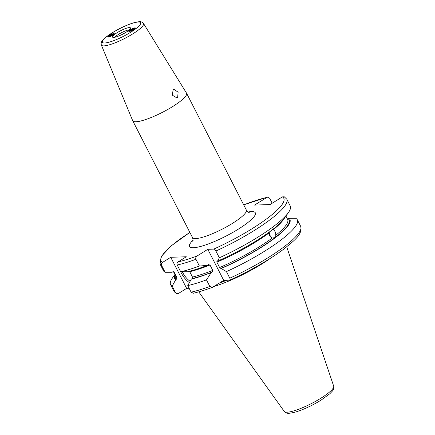 <?xml version="1.0" encoding="UTF-8"?>
<svg xmlns="http://www.w3.org/2000/svg" width="435" height="435" viewBox="0 0 435 435"><rect width="100%" height="100%" fill="white"/><g stroke="black" fill="none" stroke-linecap="round" stroke-linejoin="round"><path stroke-width="0.65" d="M197.115 255.976A68.937 13.746 152.9 0 1 178.04 261.913C176.996 262.724 176.724 263.751 177.224 265.002L180.688 271.766A71.177 14.192 -27.1 0 0 199.399 266.057L195.935 259.287C195.445 258.058 195.837 256.954 197.115 255.976L207.816 249.309L213.705 249.108L215.901 251.022L219.365 257.786A71.177 14.192 -27.1 0 0 288.459 212.492A71.177 14.192 -27.1 0 0 290.248 205.962L286.785 199.192A71.177 14.192 152.9 0 1 215.901 251.022M161.668 265.529A71.177 14.192 152.9 0 1 160.064 264.04L163.527 270.809A71.177 14.192 -27.1 0 0 165.131 272.294L161.668 265.529C161.162 264.279 161.434 263.251 162.483 262.441L170.743 257.292L186.3 256.764L178.04 261.913M272.179 203.232L269.618 198.235L267.427 197.153L243.692 204.841M180.688 271.766L187.588 271.744A64.728 12.903 -27.1 0 0 207.441 265.323L208.354 264.757L210.018 265.007L212.769 270.38L212.106 272.082L211.192 272.653L206.473 279.879L209.833 286.447A71.177 14.192 152.9 0 1 191.123 292.162L187.762 285.588L191.34 279.074L192.069 278.623A63.836 12.729 -27.1 0 0 212.106 272.082M189.383 271.304L189.736 271.701A62.722 12.506 -27.1 0 0 210.018 265.007M192.069 278.623L192.482 277.073L189.736 271.701M191.123 292.162L193.319 293.239C198.887 291.967 205.271 289.993 212.481 287.307L209.833 286.447M286.785 199.192L284.272 196.789L282.364 196.886L270.064 204.553L254.508 205.081L267.427 197.153M272.74 229.153L273.262 229.713C275.023 230.893 275.861 232.747 275.774 235.275L275.708 237.091L276.307 236.928A64.728 12.903 -27.1 0 0 288.813 218.316L295.713 218.294A71.177 14.192 -27.1 0 1 297.317 219.784A71.177 14.192 -27.1 0 1 226.439 271.609L219.621 267.541L216.875 262.169L216.891 261.196M288.813 218.316L287.372 218.903M212.481 287.307L223.715 280.374L207.816 249.309M208.626 264.621L208.354 264.757M199.399 266.057L207.441 265.323M288.459 212.492L284.544 218.082A64.728 12.903 152.9 0 1 273.338 228.989L270.907 230.865A64.728 12.903 152.9 0 1 217.516 261.152L219.365 257.786M217.516 261.152L217.011 261.169M229.8 278.183A71.177 14.192 -27.1 0 0 300.683 226.352C302.646 234.606 294.354 240.473 283.076 249.63C268.232 260.5 250.484 270.662 229.827 280.124L229.604 280.178C230.273 280.015 230.338 279.346 229.8 278.183L226.439 271.609M229.604 280.178L223.715 280.374M175.011 274.686A64.728 12.903 -27.1 0 0 175.783 279.602L176.507 279.15L176.925 277.601L174.174 272.228L172.76 271.821L172.032 272.272L165.131 272.294M273.12 228.968L272.756 229.147M173.581 271.712A62.722 12.506 152.9 0 0 174.174 272.228L173.826 271.832M221.263 268.482A64.728 12.903 -27.1 0 0 275.475 237.57L272.212 238.027C270.211 237.129 269.205 235.406 269.194 232.85L269.45 231.953M191.34 279.074A64.728 12.903 -27.1 0 0 211.192 272.653M187.762 285.588A71.177 14.192 -27.1 0 0 206.473 279.879M174.908 274.49L172.385 278.095A71.177 14.192 -27.1 0 0 170.596 284.626A71.177 14.192 -27.1 0 0 172.2 286.116L175.783 279.602M276.307 236.928L275.475 237.57M189.138 288.274L186.642 288.361L178.383 293.511L176.474 293.609L175.566 292.69L172.2 286.116M213.792 286.562A50.177 10.005 -27.1 0 0 261.968 263.904A50.177 10.005 152.9 0 0 270.358 258.341M270.135 236.357A4.481 3.208 75 0 0 269.2 232.785M129.309 29.857A8.945 1.783 152.9 0 0 118.554 34.349A8.945 1.783 -27.1 0 0 114.835 37.263M117.184 32.652A10.081 2.012 152.9 0 1 130.549 28.155A10.081 2.012 152.9 0 1 125.878 32.353A10.081 2.012 -27.1 0 1 112.73 37.274A10.081 2.012 -27.1 0 1 117.184 32.652M108.484 36.007A3.697 0.74 152.9 0 1 111.974 34.066A3.697 0.74 152.9 0 1 114.258 33.653A3.697 0.74 152.9 0 1 113.459 34.669A3.697 0.74 152.9 0 1 109.968 36.611A3.697 0.74 152.9 0 1 107.679 37.024A3.697 0.74 152.9 0 1 108.484 36.007M134.584 28.998A3.697 0.74 -27.1 0 0 135.383 27.981A3.697 0.74 -27.1 0 0 133.099 28.395A3.697 0.74 -27.1 0 0 129.603 30.336A3.697 0.74 -27.1 0 0 128.803 31.353A3.697 0.74 -27.1 0 0 131.087 30.939A3.697 0.74 -27.1 0 0 134.584 28.998M186.517 93.128A30.238 6.03 152.9 0 1 186.566 93.21A30.238 6.03 152.9 0 1 172.695 106.542A30.238 6.03 -27.1 0 1 132.729 120.761A30.238 6.03 -27.1 0 1 132.686 120.674L101.339 45.022A23.68 4.72 152.9 0 0 132.67 33.957A23.68 4.72 152.9 0 0 143.496 23.452L186.517 93.128M173.168 89.757L174 89.338L178.116 92.204L177.643 97.445L176.779 97.87L172.249 95.124L173.168 89.757M113.627 33.718A3.317 0.663 152.9 0 1 113.203 34.74A3.317 0.663 -27.1 0 1 109.576 36.67A3.317 0.663 -27.1 0 1 108.103 36.545A3.317 0.663 -27.1 0 1 108.739 35.936A3.317 0.663 152.9 0 1 113.627 33.718L114.03 33.723A3.697 0.74 152.9 0 1 114.274 33.767M107.766 37.1A3.697 0.74 152.9 0 1 107.869 36.877L108.103 36.545M111.719 35.523L113.241 34.349L112.496 34.164L108.701 36.333L109.446 36.513L111.719 35.523M110.224 35.159L110.648 35.991M112.496 34.164L112.774 34.708M129.222 30.874A3.317 0.663 152.9 0 1 129.858 30.265A3.317 0.663 -27.1 0 1 134.747 28.047A3.317 0.663 -27.1 0 1 134.328 29.069A3.317 0.663 152.9 0 1 130.701 30.994A3.317 0.663 152.9 0 1 129.222 30.874L128.994 31.2A3.697 0.74 -27.1 0 0 128.885 31.429M135.394 28.096A3.697 0.74 -27.1 0 0 135.149 28.052L134.747 28.047M129.82 30.657L131.343 29.482L133.616 28.492L134.361 28.672L130.571 30.841L129.82 30.657M131.343 29.482L131.772 30.314M133.616 28.492L133.893 29.036M186.642 288.361L170.743 257.292M189.415 282.571A12.321 4.72 58.1 0 1 180.65 271.696M182.314 271.766A11.201 4.29 -121.9 0 0 190.166 281.2M195.935 259.287A71.177 14.192 152.9 0 1 177.224 265.002M213.705 249.108A68.937 13.746 -27.1 0 0 282.364 196.886M266.802 197.414A68.937 13.746 -27.1 0 0 243.714 204.89M189.877 232.442A68.937 13.746 -27.1 0 0 162.483 262.441M193.064 240.153A36.959 7.368 -27.1 0 0 199.328 246.786A36.959 7.368 -27.1 0 0 238.369 229.12A36.959 7.368 -27.1 0 0 248.102 211.986M283.669 219.251A62.722 12.506 152.9 0 1 273.262 229.713M269.194 232.85A62.722 12.506 152.9 0 1 216.875 262.169M192.482 277.073A62.722 12.506 -27.1 0 0 212.769 270.38M275.774 235.275A62.722 12.506 -27.1 0 0 287.633 219.409L285.936 216.097M173.473 271.685L175.963 276.551A62.722 12.506 -27.1 0 0 176.925 277.601M219.621 267.541A62.722 12.506 -27.1 0 0 272.212 238.027M288.084 218.767A63.836 12.729 152.9 0 1 275.708 237.091M176.507 279.15A63.836 12.729 152.9 0 1 175.381 275.415M274.876 237.733A63.836 12.729 152.9 0 1 220.762 268.498M176.474 293.609L173.962 291.2A71.177 14.192 -27.1 0 0 175.566 292.69M220.877 282.146A49.726 9.913 -27.1 0 0 225.596 280.314M219.436 283.044A49.775 9.923 -27.1 0 0 226.602 280.276M286.714 246.835L333.678 386.133A27.775 5.535 152.9 0 1 320.872 398.226A27.775 5.535 152.9 0 1 284.251 411.423L198.741 291.852M112.279 32.815A21.451 4.274 152.9 0 1 138.346 22.022A21.451 4.274 152.9 0 1 130.783 32.19A21.451 4.274 152.9 0 1 104.715 42.983A21.451 4.274 152.9 0 1 112.279 32.815M192.797 241.343C193.238 241.12 193.14 239.864 192.504 237.575A30.238 6.03 -27.1 0 0 232.469 223.356A30.238 6.03 -27.1 0 0 246.34 210.023C247.825 211.883 248.787 212.693 249.228 212.465M189.85 232.393L171.287 245.808L161.276 256.427L160.064 264.04M173.962 291.2L170.596 284.626M300.683 226.352L297.317 219.784M333.678 386.133C334.129 387.9 333.65 389.602 332.242 391.244L329.909 393.686L320.976 400.205C312.33 405.485 303.989 409.389 295.952 411.918C287.133 414.18 286.491 413.413 284.251 411.423M101.339 45.022C100.887 43.244 101.306 41.695 102.606 40.363C103.247 39.52 105.27 37.225 112.094 32.87C119.348 28.433 126.384 25.127 133.197 22.952C140.722 21.027 141.342 21.364 143.496 23.452M192.504 237.575L132.729 120.761M246.34 210.023L186.566 93.21"/></g></svg>
